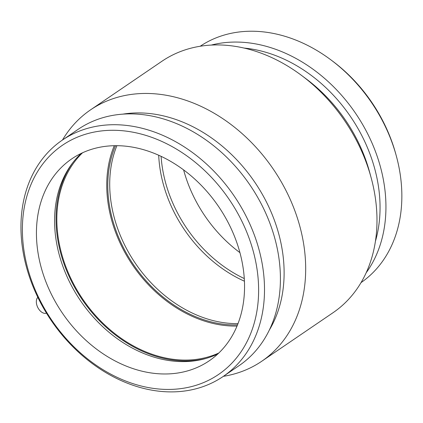 <?xml version="1.0" encoding="UTF-8"?>
<svg xmlns="http://www.w3.org/2000/svg" width="423" height="423" viewBox="0 0 423 423"><rect width="100%" height="100%" fill="white"/><g stroke="black" fill="none" stroke-linecap="round" stroke-linejoin="round"><path stroke-width="0.63" d="M37.811 297.3A9.163 5.763 64.3 0 0 38.075 308.029A9.163 5.763 64.3 0 0 46.461 313.179L46.493 313.168M43.352 306.569A138.659 107.32 55.8 0 1 130.813 131.817A138.659 107.32 55.8 0 1 247.302 341.107A138.659 107.32 55.8 0 1 43.352 306.569M54.921 301.002A122.147 94.541 55.8 0 1 71.746 158.868A122.147 94.541 55.8 0 1 226.062 218.659A122.147 94.541 55.8 0 1 209.237 360.798A122.147 94.541 55.8 0 1 54.921 301.002M42.591 306.485A142.948 110.636 55.8 0 1 62.281 140.145A142.948 110.636 55.8 0 1 234.189 196.039A142.948 110.636 55.8 0 1 223.185 376.465A142.948 110.636 55.8 0 1 42.591 306.485M62.281 140.145L78.186 129.311A142.948 110.636 55.8 0 1 250.093 185.205A142.948 110.636 55.8 0 1 239.09 365.636L223.185 376.465M122.522 114.189A138.659 107.32 55.8 0 1 254.694 182.075A138.659 107.32 55.8 0 1 269.414 329.929M62.488 140.002A152.074 117.7 55.8 0 1 90.548 109.858A152.074 117.7 55.8 0 1 273.422 169.322A152.074 117.7 55.8 0 1 261.721 361.268A152.074 117.7 55.8 0 1 223.392 376.327M90.548 109.858L161.835 61.324A152.074 117.7 55.8 0 1 301.53 75.41A152.074 117.7 55.8 0 1 371.098 177.591A152.074 117.7 55.8 0 1 333.007 312.729L261.721 361.268M301.53 75.41L306.146 78.863A138.659 107.32 55.8 0 1 369.58 172.029L371.098 177.591M244.013 48.063A138.659 107.32 55.8 0 1 375.465 241.126M211.209 45.092A142.948 110.636 55.8 0 1 355.611 113.364A142.948 110.636 55.8 0 1 366.207 272.74M200.169 46.266A142.948 110.636 55.8 0 1 330.923 59.886A142.948 110.636 55.8 0 1 396.319 155.934A142.948 110.636 55.8 0 1 361.068 282.585M330.923 59.886L332.399 60.986A138.659 107.32 55.8 0 1 395.833 154.157L396.319 155.934M239.936 252.653A122.147 94.541 55.8 0 1 197.493 203.928A122.147 94.541 55.8 0 1 183.619 169.935M244.304 278.572A122.147 94.541 55.8 0 1 179.341 216.285A122.147 94.541 55.8 0 1 161.105 156.378M244.446 281.21A122.147 94.541 55.8 0 1 177.089 217.824A122.147 94.541 55.8 0 1 158.704 155.273M238.022 323.621A120.925 93.594 55.8 0 1 128.021 251.399A120.925 93.594 55.8 0 1 116.885 145.708M237.52 324.896A120.925 93.594 55.8 0 1 126.102 252.705A120.925 93.594 55.8 0 1 115.516 145.708M237.044 326.059A122.147 94.541 55.8 0 1 125.245 253.118A122.147 94.541 55.8 0 1 114.263 145.724M218.85 352.988A122.147 94.541 55.8 0 1 75.326 287.111A122.147 94.541 55.8 0 1 82.538 152.782M206.017 358.434A123.061 95.249 55.8 0 1 74.681 287.418A123.061 95.249 55.8 0 1 72.761 162.728M217.845 353.935A122.147 94.541 55.8 0 1 204.721 358.799A122.147 94.541 55.8 0 1 73.068 288.645A122.147 94.541 55.8 0 1 71.952 163.796A122.147 94.541 55.8 0 1 81.285 153.369"/></g></svg>
